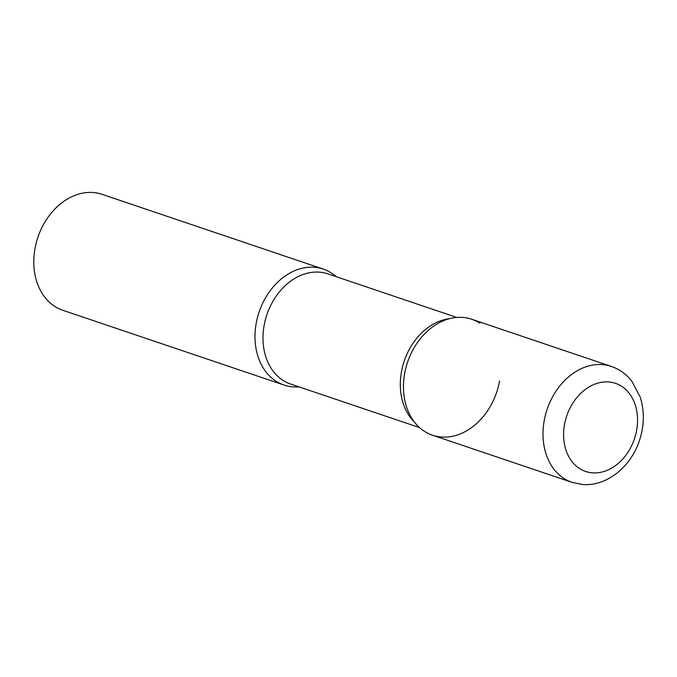<?xml version="1.0" encoding="UTF-8"?>
<svg xmlns="http://www.w3.org/2000/svg" width="677" height="677" viewBox="0 0 677 677"><rect width="100%" height="100%" fill="white"/><g stroke="black" fill="none" stroke-linecap="round" stroke-linejoin="round"><path stroke-width="1.02" d="M432.527 435.218A61.201 47.018 -71.3 0 1 405.887 367.856A61.201 47.018 -71.3 0 1 462.772 317.437A61.201 47.018 -71.3 0 1 471.708 319.248L611.263 366.409A61.201 47.018 -71.3 0 0 602.318 364.598A61.201 47.018 -71.3 0 0 545.434 415.018A61.201 47.018 -71.3 0 0 572.073 482.371L432.527 435.218M293.006 386.863A61.201 47.018 -71.3 0 1 284.061 385.044A61.201 47.018 -71.3 0 1 257.421 317.691A61.201 47.018 -71.3 0 1 314.306 267.271A61.201 47.018 -71.3 0 1 323.251 269.082L102.049 194.333A61.201 47.018 -71.3 0 0 93.104 192.513A61.201 47.018 -71.3 0 0 36.219 242.933A61.201 47.018 -71.3 0 0 62.859 310.294L284.061 385.044M479.917 323.234A61.201 47.018 108.7 0 0 420.552 338.432A61.201 47.018 108.7 0 0 404.634 373.628A61.201 47.018 108.7 0 0 403.484 388.936A61.201 47.018 108.7 0 0 447.632 436.995A61.201 47.018 108.7 0 0 499.601 380.846M336.181 276.681A61.201 47.018 108.7 0 0 256.168 323.454A61.201 47.018 108.7 0 0 298.955 386.846M592.485 472.851A46.518 35.737 -71.3 0 1 564.491 424.657A46.518 35.737 -71.3 0 1 608.674 381.955A46.518 35.737 -71.3 0 1 636.668 430.149A46.518 35.737 -71.3 0 1 592.485 472.851M456.823 317.454L327.837 273.863A58.146 44.674 108.7 0 0 264.115 325.519A58.146 44.674 108.7 0 0 290.611 384.028L419.596 427.619M449.426 318.715A58.146 44.674 108.7 0 0 401.436 371.927A58.146 44.674 108.7 0 0 414.485 422.126M572.073 482.371L582.465 484.487C606.846 486.628 630.981 466.665 639.435 440.558C644.377 425.571 644.622 411.032 640.171 396.959L631.717 381.058C626.233 374.119 619.421 369.236 611.263 366.409"/></g></svg>
